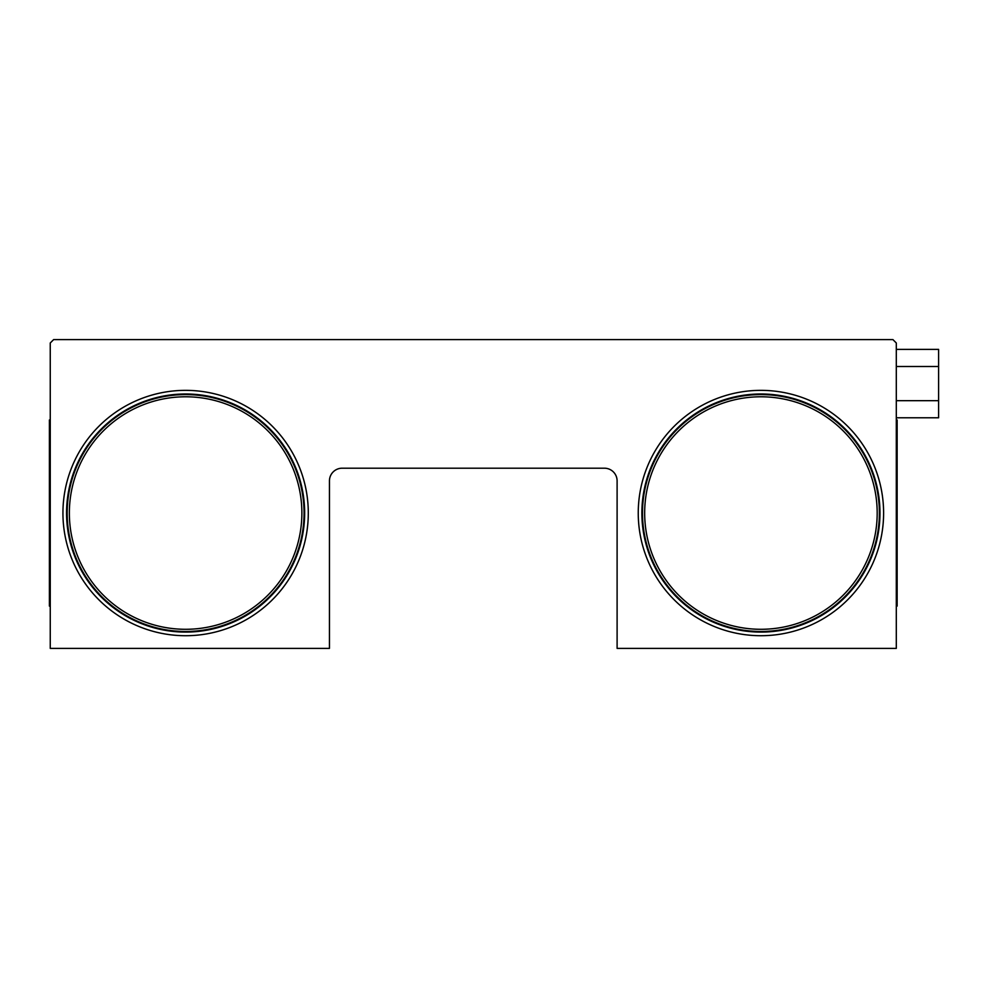 <?xml version="1.0" encoding="UTF-8"?>
<svg xmlns="http://www.w3.org/2000/svg" width="988" height="988" viewBox="0 0 988 988"><rect width="100%" height="100%" fill="white"/><g stroke="black" fill="none" stroke-linecap="round" stroke-linejoin="round"><path stroke-width="1.48" d="M62.936 513.031A122.673 122.673 0 0 0 246.951 619.278A122.673 122.673 0 0 0 246.951 406.797A122.673 122.673 0 0 0 62.936 513.031M304.662 513.031A119.042 119.042 0 0 0 185.608 393.99A119.042 119.042 0 0 0 66.567 513.031A119.042 119.042 0 0 0 185.608 632.085A119.042 119.042 0 0 0 304.662 513.031M304.057 513.031A118.449 118.449 0 0 0 185.608 394.595A118.449 118.449 0 0 0 67.172 513.031A118.449 118.449 0 0 0 185.608 631.48A118.449 118.449 0 0 0 304.057 513.031M69.358 513.031A116.263 116.263 0 0 0 185.608 629.294A116.263 116.263 0 0 0 301.871 513.031A116.263 116.263 0 0 0 185.608 396.781A116.263 116.263 0 0 0 69.358 513.031M638.248 513.031A122.673 122.673 0 0 0 822.263 619.278A122.673 122.673 0 0 0 822.263 406.797A122.673 122.673 0 0 0 638.248 513.031M879.975 513.031A119.042 119.042 0 0 0 760.933 393.99A119.042 119.042 0 0 0 641.879 513.031A119.042 119.042 0 0 0 760.933 632.085A119.042 119.042 0 0 0 879.975 513.031M879.382 513.031A118.449 118.449 0 0 0 760.933 394.595A118.449 118.449 0 0 0 642.484 513.031A118.449 118.449 0 0 0 760.933 631.48A118.449 118.449 0 0 0 879.382 513.031M644.67 513.031A116.263 116.263 0 0 0 760.933 629.294A116.263 116.263 0 0 0 877.183 513.031A116.263 116.263 0 0 0 760.933 396.781A116.263 116.263 0 0 0 644.67 513.031M896.301 349.394L938.6 349.394L938.6 400.683L896.301 400.683M938.6 366.499L896.301 366.499M938.6 400.683L938.6 417.788L896.301 417.788M50.252 648.4L50.252 342.984L53.636 339.6L892.917 339.6L896.301 342.984L896.301 648.4L617.105 648.4L617.105 480.884A12.696 12.696 0 0 0 604.409 468.201L342.132 468.201A12.696 12.696 0 0 0 329.449 480.884L329.449 648.4L50.252 648.4M896.301 606.101L897.141 606.101L897.141 419.974L896.301 419.974M50.252 606.101L49.4 606.101L49.4 419.974L50.252 419.974"/></g></svg>
